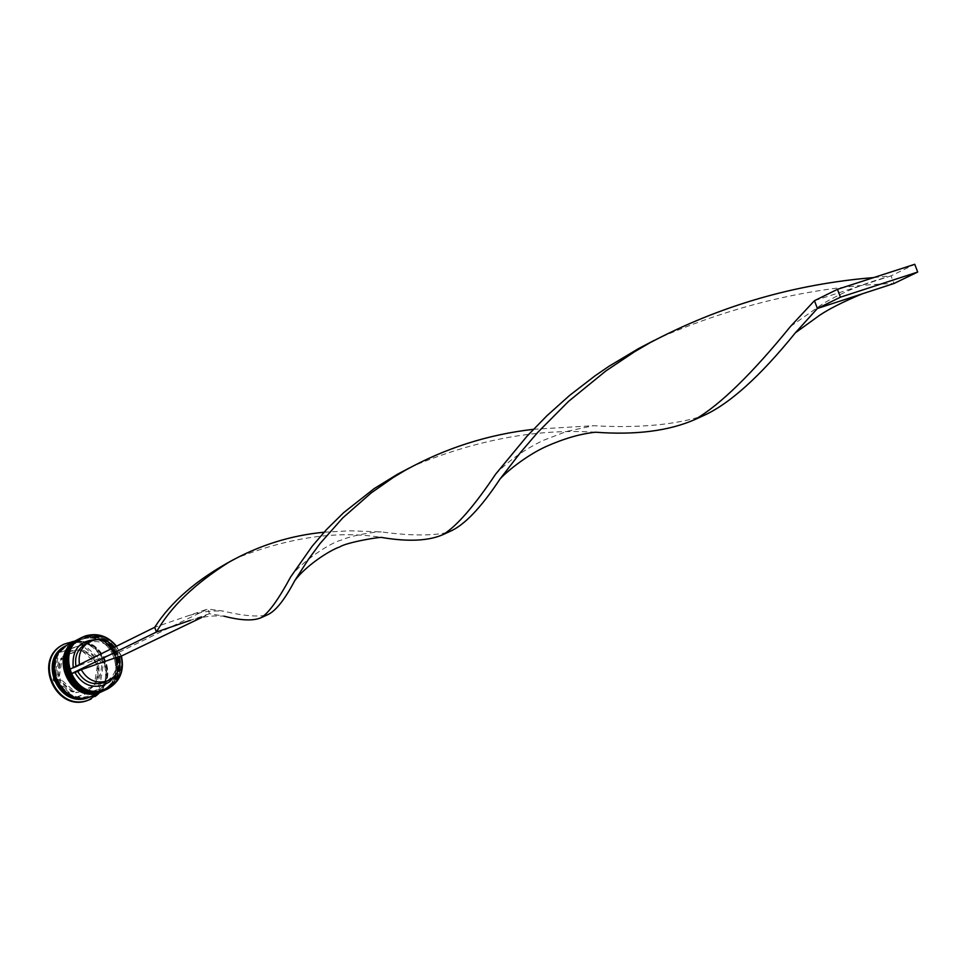 <?xml version="1.0" encoding="UTF-8"?>
<svg xmlns="http://www.w3.org/2000/svg" width="966" height="966" viewBox="0 0 966 966"><rect width="100%" height="100%" fill="white"/><g stroke="black" fill="none" stroke-linecap="round" stroke-linejoin="round"><path stroke-width="0.72" stroke-dasharray="4.83 3.62" d="M102.77 689.603C73.935 701.304 52.526 652.605 80.758 639.564L84.139 638.115C113.722 626.56 134.238 676.792 104.799 688.782L102.77 689.603C134.467 679.762 115.026 626.173 84.139 638.115C52.104 647.618 71.738 701.98 102.77 689.603M105.777 689.857C136.737 677.287 115.196 624.459 84.09 636.594L80.504 638.14M100.609 690.581C71.834 702.282 50.473 653.692 78.644 640.663L82.025 639.214C111.549 627.683 132.016 677.806 102.638 689.76L100.609 690.581C132.245 680.764 112.853 627.296 82.025 639.214C50.051 648.705 69.624 702.946 100.609 690.581M103.966 690.678C134.455 677.77 112.793 625.654 81.977 637.705L78.753 639.057M65.917 645.759L69.455 644.237C100.162 632.247 121.366 684.266 90.792 696.679M101.756 690.062C72.957 701.763 51.572 653.113 79.78 640.072L83.148 638.635C112.708 627.079 133.199 677.263 103.797 689.241L101.756 690.062C70.747 702.427 51.138 648.126 83.148 638.635C114.012 626.705 133.429 680.233 101.756 690.062M79.309 638.768L82.678 637.331C113.614 625.256 135.216 677.649 104.545 690.412M99.607 691.04C70.844 702.729 49.52 654.187 77.666 641.17L81.035 639.733C110.535 628.202 130.99 678.277 101.635 690.231L99.607 691.04C68.646 703.393 49.085 649.212 81.035 639.733C111.839 627.828 131.219 681.235 99.607 691.04M77.208 639.866L80.564 638.441C111.44 626.379 133.006 678.651 102.384 691.402M67.97 644.684L71.52 643.163C102.287 631.148 123.527 683.288 92.905 695.713M67.632 644.865L70.832 643.525C101.345 631.583 122.754 683.095 92.555 695.87M63.78 644.322L67.318 642.837C100.247 629.965 123.237 685.558 90.611 699.239M63.901 655.733L70.385 651.338L81.144 649.792L63.901 655.733L71.762 650.625L81.144 649.792M119.47 656.373L115.799 658.148C117.767 668.991 114.181 676.961 105.04 682.068M115.799 658.148L117.115 657.786L117.852 665.936L116.814 671.237L114.616 676.091M121.197 656.3L116.258 646.326M69.709 669.378L73.223 667.639M96.805 639.613C105.27 640.929 111.513 645.542 115.558 653.475L119.12 652.231L120.69 656.554M117.115 657.786L119.591 656.928M74.539 691.487L71.834 691.728L65.724 688.396L61.727 684.387L58.854 679.472L60.218 678.808L74.539 691.487C67.946 689.507 63.164 685.28 60.218 678.808M94.221 685.969L86.711 691.064L75.626 692.658L94.221 685.969L88.111 690.424L77.014 692.006M98.701 665.417L97.288 666.093L98.218 671.648L97.711 677.202L94.39 684.689L95.791 684.025L98.701 665.417L99.377 675.162L95.791 684.025M83.595 650.323L82.207 651.036L90.683 655.685L96.407 663.654L97.82 662.966L83.595 650.323L92.072 654.984L97.82 662.966M73.162 692.139L58.854 679.472M92.821 686.621L75.626 692.658M97.288 666.093L94.39 684.689M82.207 651.036L96.407 663.654M62.536 656.433L79.755 650.504M73.476 698.225L53.009 680.124L57.296 653.439L81.893 644.998L102.167 663.026L98.025 689.579L73.476 698.225L74.853 697.585L54.362 679.46L53.009 680.124M74.913 641.062C100.536 637.922 118.25 674.183 100.029 692.465M116.512 646.206L121.45 656.18M54.362 679.46L58.648 652.738L83.281 644.286L103.579 662.338L99.438 688.927L74.853 697.585M99.438 688.927L98.025 689.579M103.579 662.338L102.167 663.026M83.281 644.286L81.893 644.998M58.648 652.738L57.296 653.439M59.324 676.345C57.477 669.498 58.467 663.268 62.319 657.653L59.324 676.345L57.96 677.021C56.113 670.187 57.115 663.956 60.955 658.353L62.319 657.653M57.96 677.021L60.955 658.353M73.344 668.122L76.133 667.047L75.964 666.286M86.203 643.501C97.977 639.009 107.323 642.45 114.23 653.825L115.558 653.475M76.133 667.047L79.683 665.296L79.502 664.536M114.676 647.111L117.888 652.038L114.23 653.825M79.683 665.296L117.888 652.038M201.701 617.467L209.477 613.712L190.362 620.317C210.709 614.787 215.044 616.091 223.883 616.139L209.477 613.712L207.762 609.015L154.705 627.296M119.12 652.231L207.762 609.015L223.243 611.104C243.468 615.922 258.139 617.189 267.28 614.883M533.425 429.315L593.341 425.704C637.584 428.24 673.978 425.028 702.523 416.068M409.813 467.749L414.45 465.503C477.192 439.554 537.567 428.469 595.563 432.225M873.699 277.58L891.063 275.853L814.447 300.704M324.081 532.218L349.813 530.817L381.292 531.916C409.004 535.671 430.667 535.937 446.304 532.725M654.199 340.394L658.909 338.088C736.02 304.423 814.374 286.226 893.973 283.497L891.063 275.853L914.754 264.298M233.253 559.773L237.733 557.611C290.585 536.939 338.873 530.274 382.608 537.615M80.093 638.357L83.245 637.041C114.048 625.002 135.783 677.057 105.342 690.05C135.856 676.973 114.181 625.002 83.281 637.029L80.093 638.357M104.835 690.279C135.687 677.649 114.133 625.002 83.1 637.113L79.598 638.611M77.98 639.468L81.132 638.14C111.875 626.125 133.562 678.072 103.169 691.028C133.634 677.987 112.008 626.125 81.156 638.128L77.98 639.468M102.674 691.27C133.465 678.663 111.959 626.125 80.987 638.224L77.485 639.721M61.583 649.418L70.904 643.742C102.734 631.438 122.694 686.512 90.043 696.655L85.237 697.838M90.744 696.341C123.419 686.186 103.447 631.064 71.593 643.38C38.568 653.185 58.745 709.116 90.744 696.341M71.617 644.636L68.296 646.061C40.427 658.788 61.643 707.088 90.019 695.423L92.024 694.614C121.076 682.938 100.754 633.116 71.617 644.636M80.758 639.564L79.78 640.072M78.644 640.663L77.666 641.17M86.711 691.064L88.111 690.424M67.837 652.424L69.214 651.712M102.638 689.76L101.635 690.231M104.799 688.782L103.797 689.241M405.309 470.261L414.45 465.503M290.645 576.956C301.525 561.343 331.362 542.337 340.938 540.223C353.133 534.862 376.486 531.542 381.292 531.916M790.538 326.399L822.984 303.674C843.101 291.986 864.401 283.159 886.897 277.206M228.906 562.212L237.733 557.611M649.623 342.93L658.909 338.088M188.962 615.499C210.371 609.739 213.933 611.152 223.243 611.104M495.582 474.209C508.116 461.06 523.946 449.806 543.073 440.448L566.511 431.476L593.341 425.704M888.406 285.32L861.889 293.966"/><path stroke-width="1.45" d="M116.258 646.326C107.854 636.316 97.663 632.972 85.672 636.292C52.502 646.121 72.824 702.427 104.968 689.603C118.854 683.191 124.276 672.095 121.197 656.3M121.45 656.18C124.578 671.153 119.784 682.177 107.081 689.253L104.98 690.11C74.672 702.427 52.116 651.229 81.784 637.475L85.37 635.93C97.59 632.549 107.975 635.978 116.512 646.206M81.784 637.475L80.504 638.14C50.884 651.869 73.392 703.007 103.676 690.702L107.081 689.253M78.753 639.057L78.403 639.238C48.819 652.956 71.291 703.972 101.502 691.68L103.966 690.678M92.555 695.87L88.715 697.512C58.829 709.672 36.672 659.331 65.917 645.759L67.632 644.865M100.029 692.465L88.787 699.964C56.559 713.089 32.602 658.836 64.118 644.141L74.913 641.062M104.545 690.412L102.227 691.354C71.991 703.659 49.508 652.593 79.103 638.876L79.309 638.768M102.384 691.402L100.066 692.344C69.89 704.612 47.455 653.668 76.99 639.975L77.208 639.866M102.167 691.499L90.828 696.546C60.882 708.73 38.676 658.281 67.97 644.684L76.99 639.975M92.193 696.039L90.128 696.872C60.194 709.044 38 658.631 67.282 645.047M90.611 699.239L88.087 700.278C55.883 713.403 31.938 659.186 63.442 644.503L63.78 644.322M119.47 656.373C121.45 667.252 117.852 675.258 108.687 680.378L106.972 681.078C95.924 683.904 87.351 680.088 81.265 669.667L119.47 656.373M108.687 680.378L103.338 682.757C92.325 685.582 83.776 681.791 77.703 671.394L81.265 669.667M114.616 676.091L109.786 681.67L103.398 685.268C91.094 688.396 81.603 684.133 74.913 672.469L77.703 671.394M190.362 620.317L156.432 632.054L154.705 627.296L69.709 669.378L71.291 673.725L74.913 672.469M73.223 667.639C71.689 649.659 79.55 640.325 96.805 639.613M119.591 656.928L201.701 617.467M75.964 666.286C74.406 656.095 77.811 648.5 86.203 643.501L89.778 641.665C99.027 637.693 107.323 639.504 114.676 647.111M79.502 664.536C77.944 654.308 81.361 646.677 89.778 641.665M71.291 673.725L156.432 632.054C170.39 607.167 194.552 583.887 228.906 562.212C258.816 545.416 290.549 535.418 324.081 532.218M223.883 616.139C241.029 620.631 253.539 621.114 261.436 617.564L267.28 614.883C275.346 611.49 284.487 600.115 294.678 580.783L308.371 559.435L320.193 543.375L342.701 517.957L371.21 492.901L393.379 477.421L405.309 470.261C445.326 448.139 488.023 434.495 533.425 429.315M446.304 532.725L449.806 531.505C464.284 525.263 480.996 507.814 499.929 479.148C505.858 472.338 525.697 455.867 545.875 446.606C563.999 438.552 580.566 433.758 595.563 432.225C635.749 435.195 668.895 430.957 695.025 419.498L702.523 416.068C728.919 404.512 759.856 376.752 795.356 332.811L817.393 308.48L893.973 283.497L917.7 272.05L914.754 264.298L837.462 289.317L814.447 300.704L817.393 308.48L840.444 297.19L917.7 272.05M261.436 617.564C268.995 612.577 278.727 599.041 290.645 576.956L312.175 546.237L326.593 529.489L343.679 512.644L374.168 488.615L397.424 474.258L409.813 467.749M695.025 419.498C720.262 404.718 752.091 373.685 790.538 326.399L814.447 300.704M499.929 479.148L520.759 452.185L537.736 432.382L568.503 401.421L605.936 370.896L634.408 351.853L649.623 342.93C719.585 305.872 794.281 284.101 873.699 277.58M154.705 627.296C171.079 601.649 197.257 579.141 233.253 559.773M294.678 580.783C305.401 566.088 329.285 550.403 339.911 546.865C345.949 542.518 382.077 536.178 382.608 537.615C408.678 541.902 428.856 540.888 443.128 534.56C456.858 526.059 474.354 505.942 495.582 474.209L527.025 436.185L546.816 415.851L569.517 395.492L595.128 375.75L608.966 366.295L638.538 348.569L654.199 340.394M837.462 289.317L840.444 297.19M79.598 638.611L79.526 638.647C49.846 652.461 72.293 703.453 102.638 691.173L102.807 691.088C72.547 703.393 50.051 652.304 79.659 638.574L79.526 638.647C49.918 652.376 72.414 703.465 102.662 691.161L104.835 690.279M77.485 639.721L77.413 639.758C47.793 653.535 70.192 704.419 100.488 692.151L100.645 692.079C70.446 704.359 47.998 653.378 77.558 639.685L77.413 639.758C47.865 653.451 70.313 704.419 100.5 692.139L102.674 691.27M85.237 697.838C60.303 702.813 42.335 666.045 61.583 649.418M79.103 638.876L78.403 639.238M64.118 644.141L63.442 644.503M90.961 699.094L90.261 699.408M104.328 690.509L103.603 690.835M449.806 531.505L443.128 534.56M861.889 293.966C843.294 301.754 829.251 308.83 819.76 315.182L795.356 332.811"/></g></svg>
